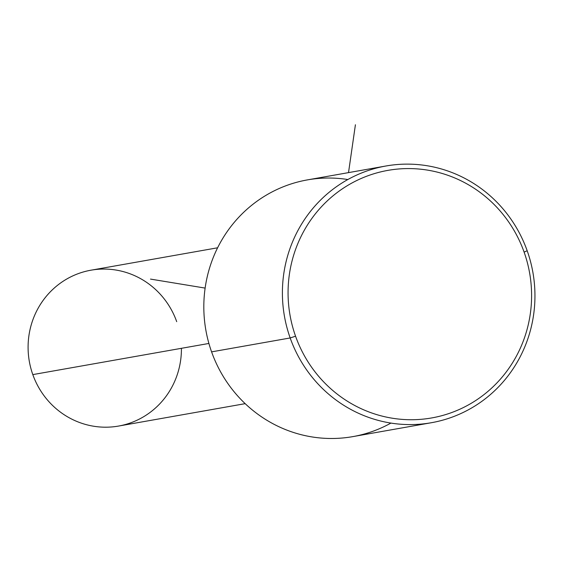 <?xml version="1.0" encoding="UTF-8"?>
<svg xmlns="http://www.w3.org/2000/svg" width="563" height="563" viewBox="0 0 563 563"><rect width="100%" height="100%" fill="white"/><g stroke="black" fill="none" stroke-linecap="round" stroke-linejoin="round"><path stroke-width="0.84" d="M245.179 403.657L118.547 426.064A79.144 76.589 -100 0 1 32.809 374.606L208.908 343.451L32.809 374.606A79.144 76.589 -100 0 1 90.967 270.198L217.607 247.79M176.705 321.656A79.144 76.589 80 0 0 78.271 273.625A79.144 76.589 80 0 0 32.809 374.606A79.144 76.589 80 0 0 118.547 426.064A79.144 76.589 80 0 0 181.42 348.314M347.835 179.534A130.356 126.147 80 0 0 211.589 351.868A130.356 126.147 80 0 0 390.933 423.08M431.385 422.722L352.804 436.621A130.356 126.147 -100 0 1 211.589 351.868L290.17 337.962A130.356 126.147 -100 0 1 365.049 171.645A130.356 126.147 -100 0 1 527.179 250.746L524.104 252.097A125.704 121.643 80 0 0 367.766 175.825A125.704 121.643 80 0 0 295.561 336.202A125.704 121.643 -100 0 1 367.766 175.825A125.704 121.643 -100 0 1 524.104 252.097A125.704 121.643 -100 0 1 451.892 412.482A125.704 121.643 -100 0 1 295.561 336.202L290.17 337.962L211.589 351.868A130.356 126.147 -100 0 1 307.384 179.9L385.965 165.994A130.356 126.147 80 0 0 290.17 337.962A130.356 126.147 80 0 0 431.385 422.722A130.356 126.147 80 0 0 527.179 250.746A130.356 126.147 80 0 0 385.965 165.994M290.17 337.962L295.561 336.202A125.704 121.643 80 0 0 451.892 412.482A125.704 121.643 80 0 0 524.104 252.097L527.179 250.746A130.356 126.147 -100 0 1 452.293 417.07A130.356 126.147 -100 0 1 290.17 337.962M205.129 288.087L150.497 279.093M348.518 172.623L355.415 124.754"/></g></svg>
